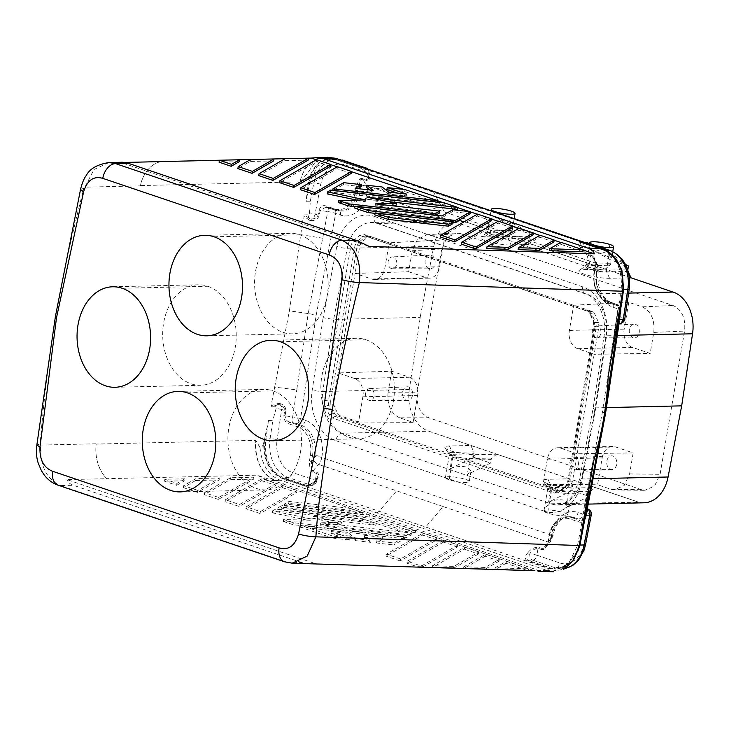<?xml version="1.0" encoding="UTF-8"?>
<svg xmlns="http://www.w3.org/2000/svg" width="729" height="729" viewBox="0 0 729 729"><rect width="100%" height="100%" fill="white"/><g stroke="black" fill="none" stroke-linecap="round" stroke-linejoin="round"><path stroke-width="0.55" stroke-dasharray="3.65 2.73" d="M567.116 516.752A25.132 18.389 88.7 0 1 571.418 517.49L579.965 520.388A1.504 0.993 -71.3 0 0 578.689 521.873L570.142 518.975A23.62 17.286 -91.3 0 0 549.384 536.207L548.336 542.34L545.146 548.973L542.148 549.73A1.504 0.993 -71.3 0 1 542.622 548.691L545.101 547.907A1.504 0.884 49.8 0 0 545.146 548.973M569.513 516.697A25.132 18.389 88.7 0 1 573.814 517.435L578.589 519.048A5.03 0.884 -170.3 0 1 580.111 520.005L579.965 520.388C582.316 521.426 584.12 520.424 585.378 517.399L585.834 517.718L588.066 509.088A5.03 3.308 108.7 0 1 589.779 513.735L584.066 543.533A27.647 20.23 88.7 0 1 559.908 562.979A5.03 3.308 -71.3 0 1 555.644 567.937A32.668 23.902 88.7 0 0 562.633 568.866M578.689 521.873C581.979 522.975 584.357 521.59 585.834 517.718M585.177 518.128L587.328 508.514L585.888 516.05A10.051 1.85 -169.7 0 1 585.879 516.105A5.03 4.948 20.9 0 1 585.642 516.916A5.03 4.948 20.9 0 1 585.642 516.934A5.03 4.948 20.9 0 1 580.111 520.005M545.711 547.279L550.249 541.993A5.03 1.977 -139.3 0 0 550.021 539.934L545.101 547.907L548.29 541.948L549.338 535.824A25.132 18.389 88.7 0 1 565.904 516.788M548.336 542.34L547.88 542.075L548.928 535.933C551.452 524.178 557.366 517.79 566.661 516.752L569.057 516.697C563.444 517.854 560.082 519.64 558.97 522.055C556.054 525.491 554.095 529.937 553.111 535.396A5.03 0.884 -170.3 0 1 551.735 535.76A25.132 18.389 88.7 0 1 568.301 516.733M527.896 552.691C524.88 556.109 524.588 558.779 527.021 560.719L549.684 568.383A1.504 0.993 108.7 0 1 550.486 567.937L527.823 560.273L532.635 560.154L555.644 567.937L550.832 568.055L556.983 569.012C571.445 566.843 575.145 557.776 578.379 549.611L578.307 549.857M557.721 568.985L571.7 561.859L579.938 545.055M550.021 568.502L566.615 566.069L578.343 549.739M528.343 552.172C531.222 548.718 534.621 547.096 538.54 547.306L542.622 548.691L548.272 542.112A5.03 1.977 -139.3 0 0 550.158 542.084M275.772 480.666L280.2 480.201L282.488 478.579L425.663 527.012A5.03 3.308 -71.3 0 1 422.993 528.498L546.212 570.169L549.274 568.811L425.663 527.012L443.214 506.582L548.272 542.112A10.051 6.625 -71.3 0 0 551.461 535.168A5.03 0.884 -170.3 0 1 552.992 536.088A5.03 0.884 -170.3 0 1 551.616 536.462A5.03 3.308 108.7 0 1 550.021 539.934M549.274 568.811L566.36 566.415L578.288 549.903M546.212 570.169L551.489 571.208M552.782 571.235L568.338 564.064L577.486 545.538L593.743 460.737M546.34 570.178L553.22 571.244L568.538 563.954L577.486 545.538M553.357 571.782L547.998 570.734L533.327 570.251L534.904 570.743M587.091 507.794L585.378 517.408L587.1 507.384M315.693 480.921C312.814 484.384 309.415 486.006 305.497 485.796L282.825 478.133A1.504 0.993 108.7 0 1 283.627 477.677L306.298 485.35L307.474 485.487L315.529 481.568A5.03 0.884 -170.3 0 0 316.896 481.204L317.707 476.456L315.548 480.438A1.504 0.592 -139.3 0 0 315.611 481.058L317.689 476.566L316.541 473.431L312.459 472.046A1.504 0.993 -71.3 0 1 312.932 471.007L318.582 464.428A10.051 6.625 108.7 0 0 321.771 457.484L551.461 535.168L551.58 534.475A30.162 22.061 -91.3 0 1 578.079 512.478L582.854 514.091A10.051 1.85 -169.7 0 1 585.888 516.05L585.642 516.934M578.589 519.048A5.03 3.308 108.7 0 0 582.854 514.091L602.391 412.177A10.06 1.768 -170.3 0 1 605.453 413.954M616.196 304.257A5.03 3.308 -71.3 0 1 617.928 308.905L602.391 412.177M598.309 270.988L597.361 264.326A5.03 3.226 151.6 0 0 595.948 263.205A10.051 6.625 -71.3 0 1 596.778 270.058A5.03 0.884 -170.3 0 1 598.309 270.988L598.181 271.68A5.03 0.884 -170.3 0 0 596.659 270.751A30.162 22.061 -91.3 0 0 613.153 307.292L617.928 308.905A10.051 1.677 -170.9 0 1 620.999 310.654A10.051 1.677 -170.9 0 1 620.98 310.718L619.039 323.612M615.331 304.102A5.03 3.308 -71.3 0 1 616.105 304.221L611.33 302.608C601.343 297.961 596.96 287.645 598.181 271.68A5.03 0.884 -170.3 0 1 596.814 272.045A25.132 18.389 -91.3 0 0 610.556 302.489L615.331 304.102A5.03 0.884 -170.3 0 1 616.852 305.068L616.707 305.442C619.103 306.253 620.361 308.44 620.488 312.012L620.98 310.718A5.03 4.948 -159.1 0 0 616.852 305.068M601.379 248.215C616.142 255.095 622.739 269.056 621.154 290.069C622.602 269.047 615.969 255.095 601.252 248.206L603.812 249.719L480.211 207.902L490.89 227.676L595.948 263.205L592.513 256.845L588.421 255.46C584.804 253.555 582.125 250.949 580.402 247.65A1.504 0.966 -28.4 0 0 582.38 246.967C583.4 250.056 585.378 252.553 588.303 254.439L592.385 255.815A1.504 0.993 108.7 0 0 592.513 256.845L594.481 259.032L595.465 265.976L594.463 272.491A23.62 17.286 88.7 0 0 607.385 301.104L615.932 304.002A1.504 0.993 108.7 0 0 616.479 305.405C617.554 304.157 622.202 312.513 620.488 312.021L619.732 317.069L620.488 312.021L620.953 312.267L620.188 317.325L619.732 317.069L618.402 324.268A1.504 1.394 14.1 0 1 619.86 323.093L619.741 323.439M616.497 305.415A1.504 0.993 108.7 0 0 616.707 305.442L608.159 302.544L610.556 302.489M615.932 304.002C619.222 305.114 620.889 307.875 620.953 312.267M592.385 255.815L594.809 258.412L595.511 266.358M597.379 264.354A5.03 3.226 151.6 0 1 596.522 267.926A5.03 3.308 -71.3 0 1 596.933 271.352A5.03 0.884 -170.3 0 0 598.281 271.042M596.522 267.926L595.465 265.976L594.417 272.099L596.814 272.045M594.272 258.622L594.481 259.032A1.504 0.51 -23.9 0 1 594.463 259.005A1.504 0.51 -23.9 0 1 594.809 258.412M581.232 242.748L582.07 242.903C580.12 242.821 580.129 244.005 582.106 246.466A1.504 0.966 151.6 0 1 580.129 247.149C578.261 243.805 578.698 242.256 581.414 242.493L604.086 250.156A1.504 0.993 -71.3 0 0 604.505 250.53L581.833 242.866A1.504 0.993 108.7 0 0 582.07 242.903L604.733 250.566A1.504 0.993 -71.3 0 1 604.505 250.53M603.812 249.719L614.52 257.255L621.682 270.486M622.903 289.951A5.03 0.775 8.7 0 1 621.154 290.069L608.223 376M587.738 242.93A5.03 3.308 108.7 0 1 589.469 247.587L612.488 255.369A27.647 20.23 88.7 0 1 627.724 288.146A5.03 0.793 -171.4 0 1 629.264 288.976M604.414 250.266L614.747 257.638L621.728 270.623C618.055 260.062 612.415 253.4 604.842 250.648M624.726 319.156A5.03 0.793 -171.4 0 0 623.177 318.336L620.188 317.325L619.86 323.093A5.03 3.308 -71.3 0 0 623.177 318.336L627.724 288.146M316.14 480.402C319.156 476.994 319.448 474.324 317.015 472.383L312.932 471.007L311.237 468.811A1.504 0.51 156 0 0 310.035 469.449L312.459 472.046M312.176 485.377A5.03 3.681 -91.3 0 0 315.529 481.568L315.611 481.058L315.165 481.577A1.504 0.592 40.7 0 1 315.101 480.958L310.135 484.758L307.401 485.496L312.067 485.386A5.03 3.681 -91.3 0 1 311.11 485.241L288.101 477.449A32.668 23.902 88.7 0 1 270.094 438.721L265.839 438.822L268.6 420.46L263.661 442.831C263.661 460.983 269.94 472.893 282.488 478.579L282.488 478.014C268.81 471.408 262.959 458.268 264.946 438.594M316.896 481.158A5.03 0.884 -170.3 0 0 315.375 480.274L292.356 472.492A5.03 3.308 -71.3 0 1 288.101 477.449L283.28 477.568C269.757 471.116 263.944 458.195 265.839 438.822M527.823 560.273C526.138 558.596 526.712 556.528 529.527 554.076L529.974 553.557C532.079 550.277 534.776 548.536 538.066 548.345L536.89 555.197L559.908 562.979M305.396 420.25A5.03 3.308 -71.3 0 1 301.141 425.207L296.366 423.595A5.03 0.884 9.7 0 0 292.393 422.692L290.188 422.373C287.117 421.581 285.422 419.403 285.085 415.831L283.891 415.594C283.955 419.986 285.622 422.747 288.912 423.859A1.504 0.993 -71.3 0 1 290.188 422.373L298.735 425.271A25.132 18.389 88.7 0 1 312.486 455.716L314.882 455.661A5.03 0.884 9.7 0 1 321.89 456.791A30.162 22.061 -91.3 0 0 305.396 420.25L300.621 418.637L316.158 315.365L335.695 213.451A10.051 1.859 10.3 0 0 327.777 211.556L308.221 313.57A10.06 1.768 -170.3 0 1 316.158 315.365M342.111 211.009A25.132 18.389 88.7 0 1 337.873 210.271L333.107 208.649A5.03 3.308 -71.3 0 1 333.882 208.767A5.03 3.308 -71.3 0 1 335.695 213.451L340.47 215.064A30.162 22.061 -91.3 0 0 366.969 193.067L367.088 192.374A5.03 0.884 9.7 0 0 360.08 191.244A5.03 3.308 -71.3 0 0 359.661 187.818L358.613 185.868L356.508 185.521L355.46 191.654A23.62 17.286 -91.3 0 1 334.702 208.886L326.155 205.997C322.865 204.885 320.487 206.271 319.01 210.152L318.054 215.137C316.896 217.725 314.791 218.982 311.748 218.891A5.03 3.308 -71.3 0 0 315.065 214.126L320.778 184.328A27.647 20.23 88.7 0 1 344.935 164.882A5.03 3.308 108.7 0 0 343.122 160.198M376.784 223.32A7.536 4.966 -71.3 0 1 374.132 216.322A42.719 31.256 -91.3 0 0 336.789 246.402L323.138 317.726L333.654 319.43L347.268 248.288A35.183 25.743 88.7 0 1 371.362 222.482A35.183 25.743 88.7 0 1 378.023 223.521L586.645 294.079A35.183 25.743 88.7 0 1 606.036 335.805L595.174 407.876L606.419 407.611M473.978 453.784L473.394 457.229L450.075 468.838L452.563 454.285L473.978 453.784A2.515 1.841 88.7 0 0 473.75 451.88L470.852 445.465L449.428 445.966A18.097 3.18 9.7 0 0 444.681 447.888A18.097 3.18 9.7 0 0 456.937 452.509A18.097 3.18 9.7 0 0 475.226 454.686L496.649 454.194L428.679 431.204L342.174 433.226A7.536 4.966 108.7 0 0 335.787 440.662A42.719 31.256 -91.3 0 1 312.24 389.997L323.138 317.726M374.132 216.322L582.763 286.88A42.719 31.256 -91.3 0 1 606.3 337.554L595.411 409.816L581.76 481.149A42.719 31.256 88.7 0 1 544.417 511.22A7.536 4.966 -71.3 0 1 550.805 503.785L638.713 502.181L427.312 430.684A35.183 25.743 -91.3 0 1 409.306 389.477L420.542 315.411L433.782 246.265L347.268 248.288A7.536 1.458 -169.2 0 1 336.789 246.402M443.214 506.582L318.582 464.428A5.03 1.977 40.7 0 1 313.169 459.826A5.03 3.308 108.7 0 0 314.764 456.354A5.03 0.884 9.7 0 1 321.771 457.484M268.6 420.46L272.856 420.36L270.094 438.721A5.03 0.793 8.6 0 1 277.12 439.724A27.647 20.23 88.7 0 0 292.356 472.492M275.179 406.755L271.316 406.837L278.25 404.586A4.966 4.857 -32.4 0 1 279.18 404.668L278.123 404.586A5.03 3.681 -91.3 0 0 275.179 406.755A1.777 1.166 -71.3 0 1 276.072 408.568L272.856 420.36M279.189 404.668A4.966 4.857 -32.4 0 1 279.954 404.887A5.03 3.308 108.7 0 1 281.667 409.525A5.03 0.793 8.6 0 0 276.072 408.568M283.891 415.594L284.656 410.536C284.419 407.693 282.861 405.807 279.954 404.887L280.638 403.729C284.064 404.932 285.795 407.283 285.85 410.773L281.667 409.525L277.12 439.724M277.94 404.586L278.423 403.337L271.07 405.734L274.669 387.09L296.73 389.924L308.221 313.57L289.395 310.827L300.722 234.638L322.665 238.219M285.85 410.773L285.085 415.831L292.666 416.942L296.73 389.924M278.423 403.337L280.638 403.729M540.153 570.916L257.073 475.171L268.536 480.693L533.327 570.251M263.661 442.831C263.005 445.829 261.802 447.433 260.043 447.642C261.529 464.419 268.254 475.272 280.2 480.201L422.993 528.498M583.182 250.047L560.674 242.438M554.186 240.242L539.824 235.385M533.336 233.189L518.975 228.332M512.487 226.136L498.126 221.279M491.638 219.083L477.276 214.226M470.533 211.948L469.585 211.629M457.876 207.665L443.524 202.808M437.774 200.867L404.057 189.467M351.524 171.698L337.172 166.841M330.674 164.645L316.322 159.788M260.043 447.642L255.797 440.334A35.183 25.743 -91.3 0 0 275.38 480.539C261.301 473.686 254.776 460.291 255.797 440.334L96.164 444.07A35.183 25.743 -91.3 0 0 106.862 478.68L257.073 475.171M58.156 485.222A15.081 9.933 108.7 0 0 60.48 485.569C46.264 478.917 39.703 465.421 40.815 445.082L96.21 443.788A35.183 25.743 -91.3 0 0 106.871 478.689L66.968 479.618L314.974 563.499M288.912 423.859L297.459 426.757A23.62 17.286 88.7 0 1 310.381 455.37L309.333 461.503L310.035 469.449M313.169 459.826L311.438 461.84L309.333 461.503M296.366 423.595A5.03 3.308 108.7 0 0 300.621 418.637A10.051 1.677 9.1 0 0 292.666 416.942A5.03 0.683 -81.7 0 0 292.393 422.692M368.628 178.523L366.778 179.516L362.696 178.131A1.504 0.993 108.7 0 0 362.823 179.161L360.618 179.935L358.613 185.868L357.565 191.991L359.962 191.937A25.132 18.389 88.7 0 1 342.183 211.009M362.696 178.131L359.698 178.897L356.508 185.521M108.858 162.567L93.932 169.547L84.901 187.162L140.296 185.868A35.183 25.743 -91.3 0 1 161.073 161.601A35.183 25.743 -91.3 0 0 140.342 185.585L299.974 181.858L306.763 174.286C308.467 174.413 309.132 175.971 308.759 178.96L306.062 201.286L310.317 201.186L309.515 212.923A1.777 1.166 -71.3 0 1 307.993 214.8L304.13 214.891L303.492 216.012L300.722 234.638M274.669 387.09L289.395 310.827M271.316 406.837L271.07 405.734M264.727 438.566L265.73 433.354M36.869 444.945L40.141 443.897C43.594 401.624 48.697 359.087 55.45 316.295C63.332 273.475 72.791 230.838 83.817 188.383L80.591 189.312M368.191 175.88C370.059 179.225 369.63 180.783 366.906 180.546L362.823 179.161L366.259 185.521A5.03 3.226 -28.4 0 0 359.661 187.818M337.645 160.28L360.317 167.943A1.504 0.993 108.7 0 0 360.545 167.98L337.873 160.316A1.504 0.993 -71.3 0 1 337.636 160.28A1.504 0.993 -71.3 0 1 337.217 159.897L359.898 167.57C363.516 169.474 366.195 172.08 367.917 175.379M360.317 167.943L362.678 169.347C365.931 172.491 367.544 174.386 367.498 175.042A1.504 0.966 151.6 0 1 367.753 173.967L360.545 167.98L364.218 167.889M326.155 205.997A1.504 0.993 108.7 0 0 326.692 207.391A1.504 0.993 108.7 0 0 326.929 207.428L325.918 207.2M325.808 207.191L320.195 210.444L319.01 210.152M310.381 455.37L312.486 455.716L311.438 461.84L311.237 468.811M595.411 409.816L593.142 408.349L595.174 407.876L581.551 479.017L593.041 478.743M510.819 230.382L490.754 230.847A2.515 1.841 88.7 0 1 489.934 232.396L509.999 231.931A2.515 1.841 88.7 0 0 510.819 230.382L512.104 230.747L512.76 226.901L529.965 232.715L510.437 222.117L507.949 236.67L528.015 236.196A2.515 1.841 -91.3 0 0 528.243 238.101L529.582 238.018L532.498 244.479L605.216 269.074L609.9 265.183A2.524 1.841 88.7 0 0 610.62 264.071L611.276 260.217L591.757 249.619L589.269 264.171A2.515 1.841 88.7 0 1 588.449 265.711L583.792 269.575L605.216 269.074L631.013 277.804M512.104 230.747A2.524 1.841 88.7 0 1 511.394 231.868L506.701 235.759L532.498 244.479L511.075 244.98A18.097 3.18 -170.3 0 1 489.833 242.092A18.097 3.18 -170.3 0 1 480.721 237.062A18.097 3.18 -170.3 0 1 485.277 236.26L506.701 235.759L464.528 221.498L378.023 223.521M629.455 277.84L609.59 278.305A18.097 3.18 -170.3 0 1 588.349 275.407A18.097 3.18 -170.3 0 1 579.236 270.377A18.097 3.18 -170.3 0 1 583.792 269.575M529.965 232.715L529.3 236.561A2.524 1.841 88.7 0 0 529.582 238.018M509.999 231.931L511.394 231.868M510.437 222.117L513.207 224.149L509.334 223.274L493.241 216.294L512.76 226.901M433.782 246.265A35.183 25.743 -91.3 0 1 458.404 220.459A35.183 25.743 -91.3 0 1 463.143 221.078L674.544 292.575M628.325 271.862L628.097 271.334A2.524 1.841 88.7 0 1 627.815 270.094M628.471 266.03L611.276 260.217M609.918 244.479L607.84 256.59L611.722 257.465L608.952 255.432L625.5 264.417M608.952 255.432L606.464 269.985L627.815 269.885M626.53 269.511A2.515 1.841 -91.3 0 0 626.758 271.416L606.692 271.89L609.59 278.305M628.097 271.334L626.758 271.416M610.62 264.071L609.335 263.698A2.515 1.841 88.7 0 1 608.515 265.247L609.9 265.183M607.84 256.59L591.757 249.619M528.015 236.196L529.3 236.561M681.989 403.839L681.305 407.839M643.98 502.791A35.183 25.743 88.7 0 1 638.713 502.181M641.538 489.715L428.816 417.772C419.895 413.461 416.04 404.941 417.28 392.202L441.765 248.935L446.986 237.536L456.254 232.925L460.309 233.544L673.031 305.487C681.961 309.789 685.807 318.318 684.577 331.057L660.082 474.324L654.578 486.033L644.864 490.325L641.538 489.715L611.048 489.296L597.589 484.749L602.172 457.903L547.37 459.188A15.081 11.035 88.7 0 1 558.031 447.743A15.081 11.035 88.7 0 1 560.619 448.189L577.168 453.784L572.374 481.851L570.734 484.949L564.483 490.134L561.704 490.699L543.059 484.393L597.589 484.749M420.542 315.411L420.159 317.407L333.654 319.43L322.783 391.5A7.536 1.194 8.6 0 1 312.24 389.997M449.11 479.791A12.065 2.123 -170.3 0 1 445.437 477.559A12.065 2.123 -170.3 0 1 452.837 476.866A12.065 2.123 -170.3 0 1 465.549 479.409A12.065 2.123 -170.3 0 1 469.221 481.632A12.065 2.123 -170.3 0 1 461.84 482.334A12.065 2.123 -170.3 0 1 449.11 479.791L452.937 457.384A12.065 2.123 9.7 0 1 449.264 455.261A12.065 2.123 9.7 0 1 452.563 454.285A2.515 1.841 -91.3 0 0 452.326 452.381A12.803 2.251 9.7 0 0 448.991 453.775A12.803 2.251 9.7 0 0 457.712 457.028A12.803 2.251 9.7 0 0 470.579 458.55L492.002 458.049L496.649 454.194L569.367 478.789L547.944 479.281A18.097 3.18 9.7 0 0 543.214 481.231A18.097 3.18 9.7 0 0 555.507 485.842A18.097 3.18 9.7 0 0 573.741 488.011L595.165 487.51L637.31 501.762M590.481 491.401L595.165 487.51L569.367 478.789L572.292 485.25A2.524 1.841 88.7 0 1 572.566 486.699L571.91 490.553L589.105 496.367L589.761 492.522A2.524 1.841 88.7 0 1 590.481 491.401L589.16 491.401A2.515 1.841 88.7 0 0 588.339 492.95L589.761 492.522M450.075 468.838C455.798 466.323 461.648 465.813 467.617 467.289L471.034 470.98L467.271 474.652L490.59 463.052L491.182 459.598L469.758 460.099A2.515 1.841 88.7 0 1 470.579 458.55L475.226 454.686M473.394 457.229L490.59 463.052M492.002 458.049A2.515 1.841 -91.3 0 0 491.182 459.598M354.622 378.515L338.074 372.92L391.683 371.234L409.425 377.239L354.622 378.515A15.081 11.035 88.7 0 1 362.869 396.786L358.559 422L413.088 422.346L399.638 417.799L428.816 417.772M358.559 422L339.914 415.694L337.627 413.407L334.739 413.389L336.926 415.667L339.914 415.694M333.736 404.795L333.281 400.986L330.656 400.968L330.848 404.777L334.739 413.389L332.552 413.771L335.021 416.368L332.679 418.109L554.468 493.123L558.605 492.385L565.74 486.352L567.49 482.762L594.117 326.993L593.196 321.343L589.305 312.732L588.002 310.836L585.87 309.433L364.072 234.428L359.944 235.157L353.702 240.342L351.059 244.78L324.432 400.549L325.353 406.199L330.848 404.777L333.736 404.795L337.627 413.407M359.944 235.157L362.814 236.715L356.572 241.9L358.595 242.429L357.228 245.509L330.656 400.968L328.451 400.868L328.661 405.16L332.552 413.771L329.235 414.81L332.679 418.109M325.353 406.199L329.235 414.81M554.468 493.123L556.819 491.382L560.091 490.726L558.605 492.385M564.483 490.134L559.599 490.836L561.594 490.116L567.845 484.931L569.75 481.833L572.374 481.851M559.599 490.836L562.578 490.854L558.715 490.681L336.926 415.667A5.03 3.308 108.7 0 0 335.021 416.368L556.819 491.382A5.03 3.308 -71.3 0 1 558.715 490.681L559.535 490.827M333.281 400.986L355.087 273.421L371.626 279.016A15.081 11.035 88.7 0 0 374.214 279.462A15.081 11.035 88.7 0 0 384.876 268.017L389.186 242.821L370.542 236.515L367.762 237.089L361.52 242.274L359.88 245.372L355.087 273.421L408.696 271.735L412.277 250.749L417.435 239.422L427.057 234.738L430.821 235.358L460.309 233.544M391.683 371.234L388.092 392.229L417.28 392.202M430.821 235.358L444.271 239.905L389.186 242.821M632.435 347.405L577.623 348.69L594.171 354.285L650.186 353.41L632.435 347.405A15.081 11.035 -91.3 0 1 624.188 329.134L628.772 302.307L642.231 306.863L673.031 305.487M628.772 302.307L573.687 305.223L592.331 311.529L594.627 313.816L598.509 322.428L598.974 326.237L596.322 326.373L569.75 481.833L567.49 482.762M444.271 239.905L439.687 266.741L384.876 268.017M547.37 459.188L543.059 484.393M602.172 457.903A15.081 11.035 -91.3 0 1 612.843 446.458A15.081 11.035 -91.3 0 1 615.422 446.904L633.173 452.909L577.168 453.784L598.974 326.237M594.117 326.993L596.322 326.373L595.593 322.582L594.244 322.282L590.362 313.67L587.638 311.083A5.03 3.308 108.7 0 0 588.458 311.575L587.975 310.809M598.509 322.428L595.593 322.582L591.711 313.971L589.314 311.693L366.559 236.533M560.091 490.726L567.062 484.867L568.511 482.051L595.083 326.565L594.244 322.282L593.196 321.343M633.173 452.909L629.592 473.905L624.115 485.578L614.064 489.897L611.048 489.296M606.865 461.056A6.889 5.039 88.7 0 1 611.686 455.835A6.889 5.039 88.7 0 1 616.679 464.382A6.889 5.039 88.7 0 1 611.968 469.604A6.889 5.039 88.7 0 1 606.865 461.056M569.878 462.177A5.923 4.328 88.7 0 1 573.878 457.684A5.923 4.328 88.7 0 1 578.316 465.029A5.923 4.328 88.7 0 1 574.151 469.522A5.923 4.328 88.7 0 1 569.878 462.177M642.231 306.863C651.079 311.228 654.924 319.749 653.767 332.424L650.186 353.41M635.433 324.323A6.889 5.039 88.7 0 1 639.306 331.731A6.889 5.039 88.7 0 1 634.522 337.882A6.889 5.039 88.7 0 1 633.146 337.682A6.889 5.039 88.7 0 1 629.273 330.21A6.889 5.039 88.7 0 1 634.157 324.123A6.889 5.039 88.7 0 1 635.433 324.323M597.589 326.136A5.923 4.328 -91.3 0 0 596.495 325.963A5.923 4.328 -91.3 0 0 592.294 331.203A5.923 4.328 -91.3 0 0 595.629 337.627A5.923 4.328 -91.3 0 0 596.805 337.8A5.923 4.328 -91.3 0 0 600.924 332.515A5.923 4.328 -91.3 0 0 597.589 326.136M577.623 348.69A15.081 11.035 88.7 0 1 569.376 330.419L573.687 305.223M589.305 312.732L591.711 313.971L594.627 313.816M570.734 484.949L567.845 484.931L564.847 487.2M567.044 484.876L566.342 485.541M351.059 244.78L359.88 245.372M370.542 236.515L367.516 236.679A5.03 3.308 -71.3 0 1 366.669 236.57A5.03 3.308 -71.3 0 1 365.84 236.068L362.814 236.715L364.846 237.244L358.595 242.429L361.52 242.274M408.696 271.735L426.438 277.74A15.081 11.035 -91.3 0 0 429.017 278.177A15.081 11.035 -91.3 0 0 439.687 266.741M428.944 268.618A6.889 5.039 88.7 0 1 425.08 261.146A6.889 5.039 88.7 0 1 429.955 255.059A6.889 5.039 88.7 0 1 431.231 255.259A6.889 5.039 88.7 0 1 435.104 262.668A6.889 5.039 88.7 0 1 430.32 268.819A6.889 5.039 88.7 0 1 428.944 268.618M391.427 268.564A5.923 4.328 88.7 0 1 388.092 262.212A5.923 4.328 88.7 0 1 392.193 256.909A5.923 4.328 88.7 0 1 393.387 257.073A5.923 4.328 88.7 0 1 396.713 263.552A5.923 4.328 88.7 0 1 392.466 268.737A5.923 4.328 88.7 0 1 391.427 268.564M413.088 422.346L417.671 395.501A15.081 11.035 -91.3 0 0 409.425 377.239M399.638 417.799C390.79 413.425 386.935 404.905 388.092 392.229M412.486 395.318A6.889 5.039 88.7 0 1 407.766 400.54A6.889 5.039 88.7 0 1 402.672 391.992A6.889 5.039 88.7 0 1 407.484 386.771A6.889 5.039 88.7 0 1 412.486 395.318M365.676 393.113A5.923 4.328 -91.3 0 0 370.059 400.458A5.923 4.328 -91.3 0 0 374.114 395.965A5.923 4.328 -91.3 0 0 369.822 388.621A5.923 4.328 -91.3 0 0 365.676 393.113M324.432 400.549L328.451 400.868L355.032 245.372L356.572 241.9L353.702 240.342M366.468 236.533L364.846 237.244L367.762 237.089M571.91 490.553L548.582 502.153C554.313 499.638 560.164 499.128 566.132 500.613L569.549 504.295L565.786 507.967L589.105 496.367M547.616 513.107A12.065 2.123 -170.3 0 1 543.952 510.883A12.065 2.123 -170.3 0 1 551.334 510.182A12.065 2.123 -170.3 0 1 564.064 512.724A12.065 2.123 -170.3 0 1 567.727 514.956A12.065 2.123 -170.3 0 1 560.337 515.649A12.065 2.123 -170.3 0 1 547.616 513.107L551.452 490.699A12.065 2.123 9.7 0 0 568.274 493.415A2.515 1.841 88.7 0 1 569.085 491.875L589.16 491.401M548.582 502.153L551.069 487.601L571.144 487.136A2.515 1.841 -91.3 0 0 570.907 485.232L550.842 485.705A12.803 2.251 9.7 0 0 547.488 487.063A12.803 2.251 9.7 0 0 556.154 490.325A12.803 2.251 9.7 0 0 569.085 491.875L573.741 488.011M571.144 487.136L572.566 486.699M572.292 485.25L570.907 485.232M420.159 317.407L419.858 319.42M330.419 158.576L320.796 157.965C310.417 160.526 303.474 168.481 299.974 181.858A35.183 25.743 88.7 0 1 323.749 157.537M325.599 157.437L314.691 162.859L306.763 174.286M335.231 158.239L337.026 159.487C324.031 156.416 314.609 162.904 308.759 178.96M478.853 206.662A5.03 3.308 108.7 0 1 480.211 207.902L336.88 159.788C322.573 156.872 313.142 164.69 308.595 183.252L307.602 188.419M336.844 159.122A32.668 23.902 88.7 0 1 342.348 160.079L337.527 160.198L331.321 159.241L337.299 160.161M330.583 159.268L317.161 166.376L309.533 183.17L306.062 201.286M368.683 178.268L368.017 174.468A1.504 0.966 -28.4 0 0 367.771 175.543L368.664 178.341L369.485 173.593A5.03 0.884 -170.3 0 1 368.109 173.958A5.03 3.681 -91.3 0 0 366.696 168.736M357.565 191.991A25.132 18.389 88.7 0 1 340.233 211.064L335.249 210.289L325.863 207.2L329.025 207.656A5.03 0.683 98.3 0 0 327.777 211.556L320.195 210.444L319.238 215.438C318.026 218.727 315.593 220.45 311.939 220.614L311.748 218.891A4.966 4.821 154.1 0 1 310.025 218.691L304.13 214.891M307.993 214.8A5.03 3.681 -91.3 0 0 310.025 218.691L309.697 220.358L303.492 216.012M309.697 220.358L311.939 220.614M333.107 208.649A5.03 0.884 9.7 0 0 329.134 207.756L326.929 207.428L335.477 210.326L337.873 210.271M309.233 563.745L302.061 562.642L286.898 562.141L291.828 563.171M302.061 562.642L73.292 485.268C69.938 484.038 67.833 482.161 66.968 479.618M284.565 561.795A15.081 9.933 108.7 0 0 286.898 562.141L60.48 485.569L73.292 485.268M350.603 538.093L332.807 536.088L300.038 525.008L404.868 536.826L394.116 542.996L376.319 540.991L382.67 537.346L364.664 535.314L371.17 540.408L355.752 538.676L349.246 533.573L331.248 531.541L350.603 538.093L350.266 540.043L330.911 533.5L331.248 531.541M297.031 490.526L260.39 511.576L246.238 506.792L282.879 485.742L297.031 490.526L296.694 492.476L282.551 487.692L245.901 508.742L260.053 513.526L296.694 492.476M463.854 566.743L485.541 554.286L499.684 559.07L485.113 567.435L463.854 566.743L463.571 568.392M204.539 492.686L230.564 477.741L253.993 477.194L218.691 497.479L204.539 492.686L204.202 494.645L230.227 479.691L230.564 477.741M310.618 518.811L272.628 510.847L275.826 509.015L362.851 518.82L376.255 523.358L311.976 516.114L341.445 522.283L320.478 522.775L411.457 533.036L407.064 535.56L293.34 522.739L283.59 519.44L310.618 518.811L310.281 520.761L283.262 521.39L283.59 519.44M362.741 512.769L284.62 503.958L289.021 501.434L349.346 508.231L362.741 512.769L362.413 514.72L349.009 510.191L288.684 503.384L289.021 501.434M495.182 567.773L506.391 561.33L528.68 568.875L495.182 567.773L494.9 569.422M197.841 490.426L183.69 485.642L196.037 478.543L219.465 477.996L197.841 490.426L197.504 492.376L219.128 479.946L219.465 477.996M415.612 530.648L397.815 528.643L365.047 517.563L278.022 507.749L282.424 505.224L369.448 515.038L415.612 530.648L415.284 532.598L369.111 516.989L369.448 515.038M184.938 478.807L176.992 483.373L164.872 479.272L184.938 478.807L184.601 480.757L164.544 481.222L164.872 479.272M407.192 561.23L443.843 540.18L457.985 544.964L422.456 565.376L419.129 565.267L407.192 561.23L406.864 563.18L417.817 566.889M225.389 499.739L262.03 478.689L276.182 483.473L239.54 504.523L225.389 499.739L225.051 501.689L239.203 506.473L239.54 504.523M422.993 533.127L437.136 537.911L400.494 558.961L386.343 554.177L422.993 533.127L422.656 535.077L386.015 556.127L386.343 554.177M464.692 547.233L478.835 552.017L453.784 566.406L432.525 565.704L464.692 547.233L464.355 549.183L432.188 567.663M125.096 162.439L121.169 162.531L369.175 246.411M452.891 223.648L374.77 214.845M330.383 166.385L316.231 161.601L279.59 182.651M351.232 173.438L337.08 168.654L300.439 189.704M361.201 186.624L343.395 184.61L332.652 190.788L437.473 202.607L404.713 191.527L386.908 189.522M369.885 189.977L372.847 192.301L354.85 190.269L357.739 188.611M397.451 193.085L406.272 196.065L388.265 194.042L381.759 188.939L366.341 187.198M239.139 161.72L219.074 162.184M491.337 220.823L477.194 216.039L440.544 237.089M582.881 251.787L560.583 244.242L549.384 250.685M273.667 160.909L250.238 161.455L237.891 168.554M533.036 234.929L518.884 230.145L486.726 248.625M512.186 227.876L498.035 223.092L461.393 244.142M375.016 213.36L453.146 222.172M470.232 213.688L452.436 211.683L441.683 217.853L354.659 208.047M308.194 160.107L284.766 160.653L258.74 175.598M553.885 241.982L539.733 237.198L518.055 249.655M457.575 209.405L444.171 204.876L330.447 192.055L327.248 193.887M396.066 205.323L366.596 199.145L387.464 201.505M439.377 213.059L375.107 205.815L389.714 205.478M354.914 206.562L434.985 215.593L435.678 215.192M356.891 200.101L365.238 201.851L338.21 202.48M121.169 162.531L122.837 162.248M478.835 552.017L478.497 553.967L464.355 549.183M432.242 567.362L432.525 565.704M478.497 553.967L453.939 568.073M453.502 568.064L453.784 566.406M330.911 533.5L348.918 535.523L349.246 533.573M348.918 535.523L355.415 540.626L355.752 538.676M355.415 540.626L370.833 542.367L371.17 540.408M370.833 542.367L364.327 537.264L364.664 535.314M364.327 537.264L382.333 539.296L382.67 537.346M382.333 539.296L375.982 542.941L376.319 540.991M375.982 542.941L393.778 544.946L394.116 542.996M404.868 536.826L404.531 538.777L393.778 544.946M404.531 538.777L299.71 526.958L300.038 525.008M299.71 526.958L332.47 538.038L332.807 536.088M332.47 538.038L350.266 540.043M260.053 513.526L260.39 511.576M245.901 508.742L246.238 506.792M282.551 487.692L282.879 485.742M484.831 569.094L485.113 567.435M485.268 569.103L499.347 561.02L499.684 559.07M499.347 561.02L485.204 556.236L485.541 554.286M485.204 556.236L463.516 568.693M253.993 477.194L253.665 479.144L218.354 499.429L218.691 497.479M218.354 499.429L204.202 494.645M253.665 479.144L230.227 479.691M283.262 521.39L293.003 524.689L406.727 537.51L407.064 535.56M293.003 524.689L293.34 522.739M411.457 533.036L411.129 534.986L406.727 537.51M411.129 534.986L320.149 524.725L320.478 522.775M320.149 524.725L341.108 524.242L341.445 522.283M341.108 524.242L311.638 518.064L311.976 516.114M311.638 518.064L375.918 525.308L376.255 523.358M375.918 525.308L362.513 520.779L362.851 518.82M362.513 520.779L275.498 510.965L275.826 509.015M272.628 510.847L272.3 512.797L275.498 510.965M272.3 512.797L310.281 520.761M349.009 510.191L349.346 508.231M284.62 503.958L284.292 505.908L288.684 503.384M284.292 505.908L362.413 514.72M528.397 570.525L528.68 568.875M506.391 561.33L506.054 563.289L528.343 570.825M506.054 563.289L494.845 569.723M219.128 479.946L195.7 480.493L196.037 478.543M195.7 480.493L183.353 487.592L183.69 485.642M183.353 487.592L197.504 492.376M369.111 516.989L282.087 507.174L282.424 505.224M278.022 507.749L277.694 509.699L282.087 507.174M277.694 509.699L364.719 519.513L365.047 517.563M364.719 519.513L397.478 530.594L397.815 528.643M415.284 532.598L397.478 530.594M176.992 483.373L176.655 485.323L164.544 481.222M176.655 485.323L184.601 480.757M418.847 566.916L419.129 565.267M422.173 567.025L422.456 565.376M422.61 567.044L457.657 546.914L457.985 544.964M457.657 546.914L443.505 542.13L443.843 540.18M443.505 542.13L406.864 563.18M262.03 478.689L261.702 480.639L225.051 501.689M261.702 480.639L275.844 485.423L239.203 506.473M275.844 485.423L276.182 483.473M400.494 558.961L400.157 560.911L436.808 539.861L437.136 537.911M400.157 560.911L386.015 556.127M436.808 539.861L422.656 535.077M316.568 159.651L316.231 161.601M337.418 166.704L337.08 168.654M355.178 188.319L354.85 190.269M332.725 190.324L332.652 190.788M437.555 202.143L437.473 202.607M343.733 182.66L343.395 184.61M373.184 190.351L372.847 192.301M382.096 186.988L381.759 188.939M388.603 192.082L388.265 194.042M406.6 194.114L406.272 196.065M405.042 189.576L404.713 191.527M477.522 214.089L477.194 216.039M560.92 242.292L560.583 244.242M250.566 159.505L250.238 161.455M519.221 228.195L518.884 230.145M498.372 221.142L498.035 223.092M442.02 215.902L441.683 217.853M452.773 209.733L452.436 211.683M285.094 158.703L284.766 160.653M540.071 235.248L539.733 237.198M365.566 199.901L365.238 201.851M444.508 202.926L444.171 204.876M366.933 197.195L366.596 199.145M375.435 203.865L375.107 205.815M435.067 215.119L434.985 215.593M330.784 190.105L330.447 192.055M273.029 390.872A50.265 36.778 88.7 0 1 301.35 444.471A50.265 36.778 88.7 0 1 267.115 489.833A50.265 36.778 88.7 0 1 256.353 488.421A50.265 36.778 88.7 0 1 228.122 433.391A50.265 36.778 88.7 0 1 264.354 389.386A50.265 36.778 88.7 0 1 273.029 390.872L187.389 392.867M207.801 286.26A50.265 36.778 88.7 0 1 236.123 339.86A50.265 36.778 88.7 0 1 201.887 385.222A50.265 36.778 88.7 0 1 191.126 383.809A50.265 36.778 88.7 0 1 162.904 328.788A50.265 36.778 88.7 0 1 199.135 284.775A50.265 36.778 88.7 0 1 207.801 286.26L122.162 288.265M365.976 339.75A50.265 36.778 88.7 0 1 394.298 393.359A50.265 36.778 88.7 0 1 360.062 438.721A50.265 36.778 88.7 0 1 349.3 437.3A50.265 36.778 88.7 0 1 321.079 382.278A50.265 36.778 88.7 0 1 357.31 338.274A50.265 36.778 88.7 0 1 365.976 339.75L280.337 341.755M299.701 234.793A50.265 36.778 88.7 0 1 328.032 288.392A50.265 36.778 88.7 0 1 293.787 333.754A50.265 36.778 88.7 0 1 283.025 332.342A50.265 36.778 88.7 0 1 254.804 277.312A50.265 36.778 88.7 0 1 291.035 233.307A50.265 36.778 88.7 0 1 299.701 234.793L214.062 236.788M549.338 535.824L551.735 535.76M571.418 517.49L573.814 517.435A5.03 3.308 -71.3 0 0 578.079 512.478M542.148 549.73L538.066 548.345M586.79 512.724L589.779 513.735A5.03 0.975 -169.1 0 1 591.292 514.765M584.066 543.533A5.03 0.975 -169.1 0 1 585.578 544.554M551.58 534.475A5.03 0.884 -170.3 0 1 553.101 535.341M376.428 512.742A5.03 3.308 -71.3 0 0 379.089 511.266L396.649 490.827M587.975 494.453A5.03 0.975 -169.1 0 1 587.282 494.444M613.153 307.292A5.03 3.308 108.7 0 0 611.421 302.635M608.159 302.544A25.132 18.389 88.7 0 1 594.417 272.099M607.385 301.104A1.504 0.993 108.7 0 0 607.913 302.508M594.463 272.491L594.007 272.209C592.495 287.217 597.142 297.314 607.922 302.517L616.479 305.405M614.064 341.846A5.03 0.793 -171.4 0 1 613.362 341.846M582.07 242.903L585.733 242.812M605.079 250.685L607.111 250.639M612.488 255.369A5.03 3.308 108.7 0 0 610.674 250.685M585.815 242.648A5.03 3.681 -91.3 0 0 582.462 246.457L582.38 246.967L582.462 246.457A5.03 0.884 9.7 0 1 589.469 247.587L588.303 254.439M306.298 485.35L311.11 485.241A5.03 3.308 -71.3 0 0 315.375 480.274L316.541 473.431M532.635 560.154A5.03 3.308 108.7 0 0 536.89 555.197A5.03 0.884 -170.3 0 0 529.883 554.067A5.03 3.681 -91.3 0 0 532.635 560.154M596.778 270.058L367.088 192.374A10.051 6.625 108.7 0 0 366.259 185.521L490.89 227.676M335.787 440.662L544.417 511.22M366.969 193.067A5.03 0.884 9.7 0 0 359.962 191.937M314.882 455.661A25.132 18.389 -91.3 0 0 301.141 425.207L298.735 425.271A1.504 0.993 108.7 0 0 297.459 426.757M444.316 211.929L433.637 192.155A5.03 3.308 108.7 0 0 432.297 190.916M275.38 480.539L268.536 480.693M360.618 179.935A1.504 0.884 -130.1 0 1 359.698 178.897M310.317 201.186L313.789 183.07L309.533 183.17M320.778 184.328A5.03 0.975 10.9 0 0 313.789 183.07A32.668 23.902 88.7 0 1 335.358 159.159M318.054 215.137L315.065 214.126A5.03 0.975 10.9 0 0 309.515 212.923M366.14 167.98A5.03 3.308 108.7 0 1 367.954 172.664L344.935 164.882M369.475 173.529A5.03 0.884 -170.3 0 0 367.954 172.664L366.778 179.516M335.231 210.28A1.504 0.993 -71.3 0 1 334.702 208.886M585.414 293.878A7.536 4.966 -71.3 0 1 582.763 286.88M606.3 337.554A7.536 1.194 -171.4 0 1 603.986 336.306A7.536 1.194 -171.4 0 1 606.036 335.805L617.253 335.54M628.644 293.094L586.645 294.079M528.243 238.101L508.177 238.565L511.075 244.98M511.403 211.164L509.334 223.274M493.241 216.294L490.754 230.847A12.065 2.123 -170.3 0 0 487.455 231.722A12.065 2.123 -170.3 0 0 491.127 233.945A12.065 2.123 -170.3 0 0 507.949 236.67A2.515 1.841 -91.3 0 0 508.177 238.565A12.803 2.251 -170.3 0 1 493.159 236.524A12.803 2.251 -170.3 0 1 486.708 232.961L487.455 231.722L491.036 210.79M486.817 232.897A12.803 2.251 -170.3 0 1 489.934 232.396L485.277 236.26M609.335 263.698L589.269 264.171A12.065 2.123 -170.3 0 0 585.97 265.146A12.065 2.123 -170.3 0 0 589.643 267.27A12.065 2.123 -170.3 0 0 606.464 269.985A2.515 1.841 -91.3 0 0 606.692 271.89A12.803 2.251 -170.3 0 1 591.811 269.876A12.803 2.251 -170.3 0 1 585.159 266.331M585.332 266.213A12.803 2.251 -170.3 0 1 588.449 265.711L608.515 265.247M409.306 389.477L322.783 391.5A35.183 25.743 88.7 0 0 342.174 433.226L550.805 503.785A35.183 25.743 -91.3 0 0 557.457 504.814A35.183 25.743 -91.3 0 0 581.551 479.017A7.536 1.458 -169.2 0 0 579.519 479.518A7.536 1.458 -169.2 0 0 581.76 481.149M473.75 451.88L452.326 452.381L449.428 445.966M452.937 457.384A12.065 2.123 9.7 0 0 469.758 460.099L467.271 474.652M412.277 250.749L441.765 248.935M592.331 311.529L589.314 311.693A5.03 3.308 108.7 0 1 588.458 311.584L366.496 236.533L369.512 236.378M364.072 234.428L365.84 236.068L587.638 311.083L585.87 309.433M615.422 446.904L560.619 448.189M653.767 332.424L684.577 331.057M629.592 473.905L660.082 474.324M624.188 329.134L569.376 330.419M426.438 277.74L371.626 279.016M417.671 395.501L362.869 396.786M588.339 492.95L568.274 493.415L565.786 507.967M547.944 479.281L550.842 485.705A2.515 1.841 -91.3 0 1 551.069 487.601A12.065 2.123 9.7 0 0 547.78 488.476A12.065 2.123 9.7 0 0 551.452 490.699M339.714 211.064A25.132 18.389 88.7 0 1 335.477 210.326M368.017 174.468L367.753 173.967M340.47 215.064A5.03 3.308 108.7 0 0 338.703 210.399M340.233 211.064L342.63 211.009L329.025 207.656A5.03 0.683 98.3 0 1 329.134 207.756M585.378 517.408L585.642 516.916M565.431 568.483L556.983 569.012M553.111 535.396L550.249 541.993M552.108 571.235L560.592 569.823L567.126 566.233L572.939 560.373L577.805 551.315M616.105 304.221C619.586 305.424 621.217 307.565 620.999 310.654L619.049 323.603M597.361 264.326L594.463 259.005C595.356 262.595 595.557 264.955 595.055 266.085L594.007 272.209M615.732 258.64L609.608 252.398L605.198 249.637M581.833 242.866L585.934 242.639M618.429 324.132L619.723 317.079M278.123 404.586L279.18 404.668M316.896 481.204C313.889 486.963 314.281 484.275 312.067 485.386M331.321 159.241L338.548 159.214M588.185 504.104L557.457 504.814C561.995 505.397 567.208 502.199 573.103 495.246L579.491 479.609L593.114 408.422L603.986 336.306C607.357 317.479 597.042 296.931 585.487 293.905L376.857 223.338L371.362 222.482L457.876 220.459M589.643 243.577L585.97 265.046L585.223 266.285L579.236 270.377M611.759 257.41L612.761 251.514M486.708 232.961L480.721 237.062M445.437 477.568L449.264 455.16L448.973 453.739L444.681 447.888M471.043 470.925L469.221 481.632M426.392 234.756L455.88 232.943M573.878 457.684L611.522 455.835M612.57 446.467L557.767 447.743M614.62 489.924L645.119 490.335M634.039 324.123L596.386 325.972M565.704 486.398L567.053 484.876M429.837 255.059L392.193 256.909M429.29 278.177L374.478 279.462M407.639 400.54L369.949 400.458M566.524 485.359L560.282 490.553M543.952 510.883L547.78 488.476L547.488 487.063L543.196 481.204M322.373 157.737L324.323 157.537M369.485 173.593L368.099 169.21M180.227 491.893L265.866 489.888M115 387.281L200.639 385.286M273.175 440.781L358.814 438.776M206.899 335.814L292.539 333.818M596.668 337.8L634.358 337.892M392.466 268.746L430.156 268.828M611.841 469.604L574.151 469.522M204.548 235.321L290.188 233.316M177.876 391.4L263.515 389.395M369.676 388.621L407.32 386.78M513.243 224.085L514.173 218.609M569.559 504.24L567.736 514.947M112.649 286.789L198.288 284.784M270.823 340.279L356.463 338.283"/><path stroke-width="1.09" d="M578.398 549.557L579.938 545.055L587.1 507.384A1.504 1.504 -32.9 0 0 587.856 508.997M578.379 549.62L589.296 494.089L590.991 489.441L605.434 414.09L603.676 418.455C606.081 404.148 607.603 389.997 608.223 376L622.712 291.226L359.361 282.56C348.918 324.615 339.887 366.933 332.287 409.525C326.656 451.907 318.537 494.809 315.894 536.836A15.081 2.816 9.7 0 1 298.562 534.02L323.749 408.03L342.029 279.717C342.666 266.768 338.384 258.503 329.18 254.922A15.081 9.933 -71.3 0 1 341.937 240.178L357.101 240.679L369.175 246.411L594.354 253.829L583.182 250.047M563.49 569.595L573.568 560.246L579.254 545.502L593.743 460.737C597.88 446.859 601.188 432.762 603.676 418.455M587.091 507.903L587.1 507.384M586.973 507.694A1.504 1.431 16.4 0 0 587.966 509.334L585.651 515.257L589.916 515.157L584.202 544.955A5.03 0.975 -169.1 0 0 585.578 544.554L591.292 514.765A5.03 0.975 -169.1 0 1 589.916 515.157A5.03 3.681 -91.3 0 0 587.966 509.334L587.346 508.532L590.991 489.441M588.066 509.088L588.066 509.088C590.572 510.3 591.647 512.195 591.292 514.765M605.453 413.954A10.06 1.768 -170.3 0 1 605.453 414.026A10.06 1.768 -170.3 0 1 605.434 414.09L619.039 323.612M605.198 249.637L478.033 206.535A5.03 3.308 108.7 0 1 478.807 206.653L478.807 206.653A5.03 3.308 108.7 0 1 478.853 206.662M615.732 258.64L621.682 270.486L623.158 289.787L603.822 418.318L589.296 494.089A5.03 0.975 -169.1 0 1 587.975 494.453M601.379 248.215L603.038 248.771C617.992 255.806 624.553 269.958 622.712 291.226M621.746 270.669L623.204 289.659L623.641 289.404L618.402 324.268M612.141 254.804L621.855 269.83L623.641 289.404L627.897 289.304A32.668 23.902 88.7 0 0 609.9 250.576L586.881 242.784A5.03 3.681 -91.3 0 0 585.815 242.648M619.641 323.448A1.504 1.504 -119.7 0 0 618.247 324.715M619.741 323.439C619.076 323.822 618.857 322.537 619.103 319.594L623.359 319.502L627.897 289.304A5.03 0.793 -171.4 0 0 629.264 288.976C630.995 270.231 624.789 257.465 610.674 250.685A5.03 3.308 108.7 0 0 609.9 250.576L607.111 250.639M614.064 341.846A5.03 0.793 -171.4 0 0 615.367 341.546L616.916 337.737M332.287 409.525A15.081 2.652 -170.3 0 1 323.749 408.03M534.904 570.743L309.233 563.745M315.693 157.728L323.758 157.537A35.183 25.743 88.7 0 1 330.419 158.576L335.231 158.239L478.033 206.535M316.322 159.788L311.274 158.084L315.484 157.737L323.567 158.731L588.367 248.288L603.038 248.771M560.674 242.438L554.186 240.242M539.824 235.385L533.336 233.189M518.975 228.332L512.487 226.136M498.126 221.279L491.638 219.083M477.276 214.226L470.533 211.948M469.585 211.629L457.876 207.665M443.524 202.808L437.774 200.867M404.057 189.467L351.524 171.698M337.172 166.841L330.674 164.645M594.354 253.829C593.67 251.305 591.666 249.464 588.367 248.288M311.274 158.084L125.096 162.439M628.325 271.862L631.013 277.804L674.544 292.575A35.183 25.743 -91.3 0 1 692.55 333.782L681.679 405.853L606.419 407.611M631.013 277.804L629.455 277.84M511.403 211.164A12.065 2.123 9.7 0 0 498.672 208.622A12.065 2.123 9.7 0 0 491.291 209.323A12.065 2.123 9.7 0 0 494.955 211.547A12.065 2.123 9.7 0 0 507.676 214.089A12.065 2.123 9.7 0 0 515.066 213.387A12.065 2.123 9.7 0 0 511.403 211.164M627.815 270.094A2.524 1.841 88.7 0 1 627.815 269.885L628.471 266.03L625.5 264.417M593.47 244.862A12.065 2.123 9.7 0 0 606.2 247.404A12.065 2.123 9.7 0 0 613.581 246.703A12.065 2.123 9.7 0 0 609.918 244.479A12.065 2.123 9.7 0 0 597.197 241.937A12.065 2.123 9.7 0 0 589.807 242.639A12.065 2.123 9.7 0 0 593.47 244.862M593.041 478.743L668.074 476.994L681.679 405.853M668.074 476.994A35.183 25.743 88.7 0 1 643.98 502.791L588.185 504.104M431.459 190.779A5.03 3.308 108.7 0 1 432.242 190.898L335.887 158.311L327.175 157.236M324.323 157.537L335.923 158.33M292.229 563.189L307.191 556.081L315.894 536.836L579.254 545.502M36.869 445.091L39.986 446.977C39.466 459.671 43.704 467.772 52.688 471.308A15.081 9.933 108.7 0 0 57.901 485.122M52.688 471.308L279.098 547.88A15.081 9.933 108.7 0 0 284.547 561.786M39.986 446.977L56.516 317.653L55.45 316.295M56.516 317.653L83.589 191.891L80.536 189.458L55.422 316.368L36.869 444.945C36.049 451.816 36.486 457.83 38.172 462.988L41.462 470.779L44.287 475.08C47.968 479.873 52.597 483.254 58.156 485.222L284.565 561.795L292.192 563.189L308.886 563.736M448.827 224.231L388.502 217.424L375.098 212.895L374.77 214.845L388.174 219.374L448.49 226.181L452.891 223.648L453.228 221.698L448.827 224.231L448.49 226.181M293.741 187.435L330.383 166.385L330.711 164.435L294.069 185.485L293.741 187.435L279.59 182.651L279.927 180.701L294.069 185.485M300.776 187.754L300.439 189.704L314.582 194.488L351.232 173.438L351.56 171.488L337.418 166.704L300.776 187.754L314.919 192.538L351.56 171.488M357.739 188.611L361.201 186.624L361.529 184.674L355.178 188.319L373.184 190.351L366.678 185.248L366.341 187.198L369.885 189.977M366.678 185.248L382.096 186.988L388.603 192.082L406.6 194.114L387.245 187.572L386.908 189.522L397.451 193.085M231.193 166.285L239.139 161.72L239.467 159.769L219.411 160.234L219.074 162.184L231.193 166.285L231.521 164.335L239.467 159.769M454.696 241.873L491.337 220.823L491.674 218.873L477.522 214.089L440.881 235.139L440.544 237.089L454.696 241.873L455.024 239.923L491.674 218.873M549.384 250.685L582.881 251.787L583.209 249.837L560.92 242.292L549.712 248.735L549.384 250.685M252.043 173.338L273.667 160.909L273.995 158.958L250.566 159.505L238.228 166.604L252.371 171.388L252.043 173.338L237.891 168.554L238.228 166.604M507.985 249.318L533.036 234.929L533.373 232.979L508.313 247.368L487.054 246.666L486.726 248.625L507.985 249.318L508.313 247.368M476.657 248.288L512.186 227.876L512.523 225.926L498.372 221.142L461.73 242.192L461.393 244.142L473.331 248.179L476.657 248.288L476.985 246.338L473.668 246.229L473.331 248.179M354.996 206.097L442.02 215.902L452.773 209.733L470.57 211.738L455.425 220.44L368.4 210.626L354.996 206.097L354.659 208.047L368.063 212.576L375.016 213.36M453.146 222.172L455.087 222.391L470.232 213.688L470.57 211.738M272.892 180.391L308.194 160.107L308.531 158.157L285.094 158.703L259.077 173.648L258.74 175.598L272.892 180.391L273.22 178.432L259.077 173.648M518.055 249.655L539.314 250.348L553.885 241.982L554.222 240.032L540.071 235.248L518.383 247.705L518.055 249.655M387.464 201.505L457.575 209.405L457.912 207.455L444.508 202.926L330.784 190.105L327.585 191.937L327.248 193.887L356.891 200.101M389.714 205.478L396.066 205.323L396.403 203.373L375.435 203.865L439.715 211.109L439.377 213.059L435.678 215.192M327.585 191.937L365.566 199.901L338.548 200.53L338.21 202.48L347.961 205.778L354.914 206.562M122.837 162.248L128.322 163.305L357.101 240.679M279.098 547.88C288.456 550.577 294.944 545.957 298.562 534.02M83.589 191.891C87.234 180.254 93.622 175.744 102.762 178.35A15.081 9.933 -71.3 0 1 115.519 163.606L341.937 240.178C355.652 247.268 361.466 261.392 359.361 282.56A15.081 2.479 9.7 0 1 342.029 279.717M187.389 392.867A50.265 36.778 88.7 0 1 215.656 447.351A50.265 36.778 88.7 0 1 180.191 491.893A50.265 36.778 88.7 0 1 170.714 490.417A50.265 36.778 88.7 0 1 142.456 435.805A50.265 36.778 88.7 0 1 178.104 391.391A50.265 36.778 88.7 0 1 187.389 392.867M122.162 288.265A50.265 36.778 88.7 0 1 150.429 342.739A50.265 36.778 88.7 0 1 114.963 387.29A50.265 36.778 88.7 0 1 105.486 385.814A50.265 36.778 88.7 0 1 77.238 331.203A50.265 36.778 88.7 0 1 112.886 286.779A50.265 36.778 88.7 0 1 122.162 288.265M280.337 341.755A50.265 36.778 88.7 0 1 308.604 396.23A50.265 36.778 88.7 0 1 273.138 440.781A50.265 36.778 88.7 0 1 263.661 439.305A50.265 36.778 88.7 0 1 235.403 384.693A50.265 36.778 88.7 0 1 271.06 340.279A50.265 36.778 88.7 0 1 280.337 341.755M214.062 236.788A50.265 36.778 88.7 0 1 242.329 291.272A50.265 36.778 88.7 0 1 206.863 335.814A50.265 36.778 88.7 0 1 197.395 334.338A50.265 36.778 88.7 0 1 169.137 279.736A50.265 36.778 88.7 0 1 204.785 235.312A50.265 36.778 88.7 0 1 214.062 236.788M453.939 568.073L432.242 567.362M484.831 569.094L463.571 568.392M484.776 569.395L485.268 569.103M494.9 569.422L528.397 570.525M422.173 567.025L417.817 566.889M422.118 567.326L422.61 567.044M388.502 217.424L388.174 219.374M375.098 212.895L453.228 221.698M279.927 180.701L316.568 159.651L330.711 164.435M314.919 192.538L314.582 194.488M437.555 202.143L437.81 200.657L332.98 188.838L332.725 190.324M332.98 188.838L343.733 182.66L361.529 184.674M387.245 187.572L405.042 189.576L437.81 200.657M231.521 164.335L219.411 160.234M455.024 239.923L440.881 235.139M549.712 248.735L583.209 249.837M252.371 171.388L273.995 158.958M533.373 232.979L519.221 228.195L487.054 246.666M473.668 246.229L461.73 242.192M476.985 246.338L512.523 225.926M368.4 210.626L368.063 212.576M455.425 220.44L455.087 222.391M308.531 158.157L273.22 178.432M539.314 250.348L539.642 248.398L518.383 247.705M539.642 248.398L554.222 240.032M457.912 207.455L366.933 197.195L396.403 203.373M439.715 211.109L435.322 213.643L435.067 215.119M435.322 213.643L348.298 203.828L347.961 205.778M338.548 200.53L348.298 203.828M579.938 545.055L584.202 544.955A32.668 23.902 88.7 0 1 569.212 567.107M585.241 515.367L579.5 545.164A5.03 0.984 10.8 0 1 578.78 545.492M622.903 289.951A5.03 0.775 8.7 0 0 623.158 289.787L618.693 319.694M585.733 242.812L586.881 242.784A5.03 3.308 108.7 0 1 587.738 242.93M624.726 319.165A5.03 0.793 -171.4 0 1 623.359 319.502A5.03 3.681 -91.3 0 1 619.869 323.439C622.621 323.093 624.243 321.662 624.726 319.165L629.264 288.976M330.419 158.576L323.567 158.731M343.122 160.198A5.03 3.308 108.7 0 0 342.348 160.079L365.357 167.87A5.03 3.308 108.7 0 1 366.122 167.98L338.548 159.214M366.696 168.736A5.03 3.681 -91.3 0 0 365.357 167.87L364.218 167.889M673.159 292.056L628.644 293.094M692.55 333.782L617.253 335.54M329.18 254.922L102.762 178.35M109.058 162.567L115.519 163.606L128.322 163.305M585.578 544.563L584.057 550.213L578.544 560.182L572.766 565.412L565.431 568.483M577.805 551.315L578.307 549.857M587.319 508.505L587.091 507.858M587.337 508.523L605.453 414.036L619.049 323.603M602.145 248.37L432.233 190.898M585.269 242.657L587.656 242.903L610.674 250.685M618.994 323.64L619.869 323.439M618.985 323.649L618.429 324.132M491.291 209.323L491.036 210.79M612.761 251.514L613.581 246.703M368.099 169.21L366.14 167.98M538.048 571.281L553.767 571.8M122.882 162.239L108.858 162.567C97.303 164.444 89.804 168.718 86.359 175.388C84.108 178.186 82.167 182.879 80.536 189.458M514.173 218.609L515.066 213.387M589.807 242.639L589.643 243.577"/></g></svg>
